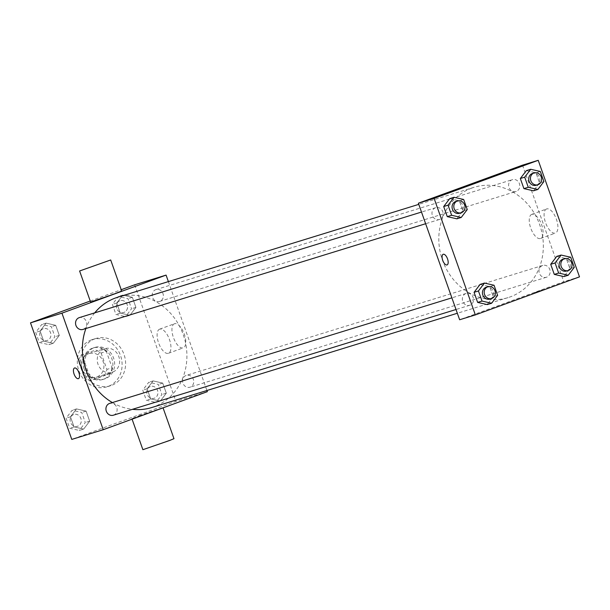 <?xml version="1.0" encoding="UTF-8"?>
<svg xmlns="http://www.w3.org/2000/svg" width="610" height="610" viewBox="0 0 610 610"><rect width="100%" height="100%" fill="white"/><g stroke="black" fill="none" stroke-linecap="round" stroke-linejoin="round"><path stroke-width="0.46" stroke-dasharray="3.05 2.29" d="M104.318 348.836A12.368 11.087 72.9 0 0 97.935 364.033A12.368 11.087 72.9 0 0 112.087 372.313A12.368 11.087 72.9 0 0 119.034 357.224A12.368 11.087 72.9 0 0 104.798 348.676A12.368 11.087 72.9 0 0 104.318 348.836M88.595 353.693A12.368 11.087 72.9 0 0 82.213 368.882A12.368 11.087 72.9 0 0 96.365 377.163A12.368 11.087 72.9 0 0 103.311 362.081A12.368 11.087 72.9 0 0 89.075 353.525A12.368 11.087 72.9 0 0 88.595 353.693M101.107 353.045L106.895 369.401A15.959 14.305 72.9 0 1 104.493 375.302L89.883 380.64A15.959 14.305 72.9 0 1 84.332 377.643L78.545 361.288A15.959 14.305 72.9 0 1 80.939 355.386L95.556 350.048A15.959 14.305 72.9 0 1 101.107 353.045L106.346 351.429L112.141 367.784L106.895 369.401M84.332 377.643L89.578 376.027L83.783 359.671L78.545 361.288M80.939 355.386L95.556 350.048M86.185 353.769A15.959 14.305 72.9 0 0 83.783 359.671M89.578 376.027A15.959 14.305 72.9 0 0 95.129 379.023L89.883 380.64M112.141 367.784A15.959 14.305 72.9 0 1 109.739 373.686L95.129 379.023M106.346 351.429A15.959 14.305 72.9 0 0 100.795 348.432M84.073 368.806A16.493 14.777 -107.1 0 1 93.101 347.974A16.493 14.777 -107.1 0 1 112.08 359.374A16.493 14.777 -107.1 0 1 102.823 379.481A16.493 14.777 -107.1 0 1 84.073 368.806M85.827 368.265A16.493 14.777 72.9 0 0 104.569 378.947A16.493 14.777 72.9 0 0 113.834 358.832A16.493 14.777 72.9 0 0 94.847 347.433A16.493 14.777 72.9 0 0 94.207 347.647A16.493 14.777 72.9 0 0 85.827 368.265M109.739 373.686L104.493 375.302M91.454 339.877A24.735 22.166 72.9 0 0 78.698 370.262A24.735 22.166 72.9 0 0 107.002 386.824A24.735 22.166 72.9 0 0 120.894 356.652A24.735 22.166 72.9 0 0 92.415 339.556A24.735 22.166 72.9 0 0 91.454 339.877M94.946 338.802A24.735 22.166 72.9 0 0 82.19 369.187A24.735 22.166 72.9 0 0 110.494 385.749A24.735 22.166 72.9 0 0 124.387 355.577A24.735 22.166 72.9 0 0 95.915 338.474A24.735 22.166 72.9 0 0 94.946 338.802M83.646 429.104L74.046 426.908L70.47 416.813L76.494 408.913L86.094 411.109L89.67 421.197L83.646 429.104L74.046 426.908L70.47 416.813L76.494 408.913L86.094 411.109L89.67 421.197L83.646 429.104L79.277 430.446L69.677 428.258L66.109 418.163L72.125 410.263L81.725 412.451L85.301 422.547L79.277 430.446M160.285 401.09L150.685 398.902L147.117 388.806L153.141 380.907L162.733 383.095L166.309 393.191L160.285 401.09L150.685 398.902L147.117 388.806L153.141 380.907L162.733 383.095L166.309 393.191L160.285 401.09L155.916 402.44L146.324 400.244L142.748 390.148L148.771 382.249L158.364 384.445L161.94 394.54L155.916 402.44M134.635 284.809L175.901 401.357L71.774 439.413M90.242 301.027L121.222 289.704M53.268 343.316L43.668 341.127L40.1 331.032L46.116 323.132L55.716 325.321L59.292 335.416L53.268 343.316L43.668 341.127L40.1 331.032L46.116 323.132L55.716 325.321L59.292 335.416L53.268 343.316L48.899 344.665L39.299 342.477L35.731 332.381L41.754 324.482L51.347 326.67L54.923 336.766L48.899 344.665M129.907 315.309L120.315 313.113L116.739 303.025L122.762 295.118L132.355 297.314L135.931 307.409L129.907 315.309L120.315 313.113L116.739 303.025L122.762 295.118L132.355 297.314L135.931 307.409L129.907 315.309L125.538 316.659L115.946 314.463L112.37 304.367L118.393 296.468L127.986 298.664L131.562 308.752L125.538 316.659M94.718 312.869A57.714 51.728 72.9 0 0 85.896 328.531M112.377 402.57A57.714 51.728 72.9 0 0 132.454 409.318M151.661 407.556A57.714 51.728 72.9 0 0 184.075 337.162A57.714 51.728 72.9 0 0 117.638 297.261M168.383 281.606L206.942 390.507M186.096 375.47A6.184 5.543 72.9 0 0 182.908 383.065A6.184 5.543 72.9 0 0 189.984 387.205A6.184 5.543 72.9 0 0 193.454 379.664A6.184 5.543 72.9 0 0 186.34 375.386A6.184 5.543 72.9 0 0 186.096 375.47M113.346 415.212A6.184 5.543 72.9 0 0 116.815 407.671A6.184 5.543 72.9 0 0 109.693 403.401M82.968 329.43A6.184 5.543 72.9 0 0 86.437 321.889A6.184 5.543 72.9 0 0 79.323 317.612M159.85 301.34A6.184 5.543 -107.1 0 1 159.606 301.424A6.184 5.543 -107.1 0 1 152.485 297.146A6.184 5.543 -107.1 0 1 155.962 289.605A6.184 5.543 -107.1 0 1 163.038 293.745A6.184 5.543 -107.1 0 1 159.85 301.34M207.354 391.658L175.901 401.357M174.574 323.712A12.833 5.688 -110.1 0 0 174.452 323.75A12.833 5.688 -110.1 0 0 173.514 337.757A12.833 5.688 -110.1 0 0 183.259 347.86A12.833 5.688 -110.1 0 0 184.243 333.99A12.833 5.688 -110.1 0 0 174.574 323.712M140.437 415.265L131.882 418.612L136.51 417.225L162.969 407.61L140.437 415.265M90.608 302.064L121.695 291.054M173.972 438.689L142.885 449.692M159.744 329.125A12.833 5.688 -110.1 0 0 159.622 329.171A12.833 5.688 -110.1 0 0 158.684 343.178A12.833 5.688 -110.1 0 0 168.436 353.281A12.833 5.688 -110.1 0 0 169.42 339.412A12.833 5.688 -110.1 0 0 159.744 329.125M74.527 367.998L74.527 367.998A5.665 2.509 69.9 0 1 74.58 367.983A5.665 2.509 69.9 0 1 78.858 372.519A5.665 2.509 69.9 0 1 78.415 378.65L78.415 378.65M471.812 188.071A57.714 51.728 72.9 0 0 442.052 258.968A57.714 51.728 72.9 0 0 508.084 297.611A57.714 51.728 72.9 0 0 540.498 227.21A57.714 51.728 72.9 0 0 474.061 187.308A57.714 51.728 72.9 0 0 471.812 188.071M516.266 191.387A6.184 5.543 -107.1 0 1 516.029 191.471A6.184 5.543 -107.1 0 1 508.908 187.194A6.184 5.543 -107.1 0 1 512.385 179.653A6.184 5.543 -107.1 0 1 519.461 183.793A6.184 5.543 -107.1 0 1 516.266 191.387M465.88 293.532A6.184 5.543 72.9 0 0 462.685 301.127A6.184 5.543 72.9 0 0 469.761 305.267A6.184 5.543 72.9 0 0 473.238 297.726A6.184 5.543 72.9 0 0 466.116 293.448A6.184 5.543 72.9 0 0 465.88 293.532M435.502 207.743A6.184 5.543 72.9 0 0 432.315 215.345A6.184 5.543 72.9 0 0 439.383 219.486A6.184 5.543 72.9 0 0 442.86 211.937A6.184 5.543 72.9 0 0 435.738 207.667A6.184 5.543 72.9 0 0 435.502 207.743M542.519 265.518A6.184 5.543 72.9 0 0 539.332 273.112A6.184 5.543 72.9 0 0 546.408 277.253A6.184 5.543 72.9 0 0 549.877 269.712A6.184 5.543 72.9 0 0 542.763 265.434A6.184 5.543 72.9 0 0 542.519 265.518M522.503 165.157L563.777 281.706L459.643 319.762M569.9 268.69L563.884 276.589L569.9 268.69L566.332 258.594L569.9 268.69L574.269 267.34M556.732 256.398L566.332 258.594L556.732 256.398M462.883 210.915L456.859 218.815L462.883 210.915L459.315 200.82L462.883 210.915L467.252 209.565M449.715 198.631L459.315 200.82L449.715 198.631M493.261 296.696L487.237 304.596L493.261 296.696L489.685 286.601L493.261 296.696L497.63 295.347M480.093 284.412L489.685 286.601L480.093 284.412M539.53 182.908L533.506 190.808L539.53 182.908L535.954 172.813L539.53 182.908L543.891 181.559M526.354 170.617L535.954 172.813L526.354 170.617M579.5 276.856L563.777 281.706M546.72 208.91A12.833 5.688 -110.1 0 0 546.598 208.948A12.833 5.688 -110.1 0 0 545.66 222.955A12.833 5.688 -110.1 0 0 555.405 233.058A12.833 5.688 -110.1 0 0 556.389 219.188A12.833 5.688 -110.1 0 0 546.72 208.91M534.512 292.617L542.259 289.979L534.512 292.609M500.985 173.431L490.303 177.213M531.889 214.331A12.833 5.688 -110.1 0 0 531.767 214.369A12.833 5.688 -110.1 0 0 530.83 228.376A12.833 5.688 -110.1 0 0 540.582 238.479A12.833 5.688 -110.1 0 0 541.566 224.61A12.833 5.688 -110.1 0 0 531.889 214.331M443.18 254.279L443.18 254.279A5.665 2.509 69.9 0 1 443.234 254.256A5.665 2.509 69.9 0 1 447.504 258.8A5.665 2.509 69.9 0 1 447.069 264.923L447.069 264.923M536.121 185.272A6.184 5.543 72.9 0 0 539.591 177.731A6.184 5.543 72.9 0 0 532.477 173.453M540.323 171.463L535.954 172.813M566.499 271.053A6.184 5.543 72.9 0 0 569.969 263.512A6.184 5.543 72.9 0 0 562.855 259.242M570.701 257.245L566.332 258.594M459.483 213.287A6.184 5.543 72.9 0 0 462.952 205.745A6.184 5.543 72.9 0 0 455.83 201.468M463.676 199.478L459.315 200.82M489.853 299.068A6.184 5.543 72.9 0 0 493.33 291.527A6.184 5.543 72.9 0 0 486.208 287.249M494.054 285.259L489.685 286.601M119.903 300.738A6.184 5.543 72.9 0 0 116.716 308.332A6.184 5.543 72.9 0 0 123.792 312.472A6.184 5.543 72.9 0 0 127.261 304.931A6.184 5.543 72.9 0 0 120.147 300.654A6.184 5.543 72.9 0 0 119.903 300.738A6.184 5.543 72.9 0 0 116.701 308.332A6.184 5.543 72.9 0 0 123.777 312.472A6.184 5.543 72.9 0 0 127.246 304.931A6.184 5.543 72.9 0 0 120.132 300.661A6.184 5.543 72.9 0 0 119.888 300.738M120.315 313.113L115.946 314.463M116.739 303.025L112.37 304.367M122.762 295.118L118.393 296.468M132.355 297.314L127.986 298.664M135.931 307.409L131.562 308.752M150.281 386.519A6.184 5.543 72.9 0 0 147.094 394.113A6.184 5.543 72.9 0 0 154.17 398.254A6.184 5.543 72.9 0 0 157.639 390.713A6.184 5.543 72.9 0 0 150.517 386.435A6.184 5.543 72.9 0 0 150.281 386.519M150.685 398.902L146.324 400.244M147.117 388.806L142.748 390.148M153.141 380.907L148.771 382.249M162.733 383.095L158.364 384.445M166.309 393.191L161.94 394.54M150.266 386.519A6.184 5.543 72.9 0 0 147.079 394.121A6.184 5.543 72.9 0 0 154.155 398.254A6.184 5.543 72.9 0 0 157.624 390.713A6.184 5.543 72.9 0 0 150.51 386.443A6.184 5.543 72.9 0 0 150.266 386.519M43.264 328.744A6.184 5.543 72.9 0 0 40.069 336.339A6.184 5.543 72.9 0 0 47.145 340.479A6.184 5.543 72.9 0 0 50.622 332.938A6.184 5.543 72.9 0 0 43.501 328.66A6.184 5.543 72.9 0 0 43.264 328.744M43.668 341.127L39.299 342.477M40.1 331.032L35.731 332.381M46.116 323.132L41.754 324.482M55.716 325.321L51.347 326.67M59.292 335.416L54.923 336.766M43.249 328.752A6.184 5.543 72.9 0 0 40.062 336.346A6.184 5.543 72.9 0 0 47.138 340.487A6.184 5.543 72.9 0 0 50.607 332.946A6.184 5.543 72.9 0 0 43.485 328.668A6.184 5.543 72.9 0 0 43.249 328.752M73.642 414.525A6.184 5.543 72.9 0 0 70.447 422.12A6.184 5.543 72.9 0 0 77.523 426.26A6.184 5.543 72.9 0 0 81 418.719A6.184 5.543 72.9 0 0 73.879 414.449A6.184 5.543 72.9 0 0 73.642 414.525M74.046 426.908L69.677 428.258M70.47 416.813L66.109 418.163M76.494 408.913L72.125 410.263M86.094 411.109L81.725 412.451M89.67 421.197L85.301 422.547M73.627 414.533A6.184 5.543 72.9 0 0 70.44 422.128A6.184 5.543 72.9 0 0 77.508 426.268A6.184 5.543 72.9 0 0 80.985 418.727A6.184 5.543 72.9 0 0 73.863 414.449A6.184 5.543 72.9 0 0 73.627 414.533M96.365 377.163L112.087 372.313M89.075 353.525L104.798 348.676M94.847 347.433L93.101 347.974M104.569 378.947L102.823 379.481M95.915 338.474L92.415 339.556M110.494 385.749L107.002 386.824M131.882 418.612L132.08 419.169M168.436 353.281L183.259 347.86M159.622 329.171L174.452 323.75M474.061 187.308L418.78 204.365M508.084 297.611L457.34 313.258M159.606 301.424L516.029 191.471M155.962 289.605L512.385 179.653M466.116 293.448L451.88 297.84M469.761 305.267L456.013 309.506M435.738 207.667L421.502 212.059M439.383 219.486L425.635 223.725M542.763 265.434L186.34 375.386M546.408 277.253L189.984 387.205M540.582 238.479L555.405 233.058M531.767 214.369L546.598 208.948"/><path stroke-width="0.91" d="M206.942 390.507L207.354 391.658L103.22 429.714L71.774 439.413L30.5 322.865L90.242 301.027M121.222 289.704L134.635 284.809L166.08 275.102L168.383 281.606M103.22 429.714L61.945 313.159L30.5 322.865M74.58 367.983A5.665 2.509 69.9 0 1 78.85 372.519A5.665 2.509 69.9 0 1 78.415 378.65A5.665 2.509 69.9 0 1 74.115 374.189A5.665 2.509 69.9 0 1 74.527 367.998A5.665 2.509 69.9 0 1 74.58 367.983M418.78 204.365L117.638 297.261A57.714 51.728 72.9 0 0 115.389 298.015A57.714 51.728 72.9 0 0 94.718 312.869M85.896 328.531A57.714 51.728 72.9 0 0 112.377 402.57M132.454 409.318A57.714 51.728 72.9 0 0 151.661 407.556L457.34 313.258M61.945 313.159L166.08 275.102M451.88 297.84L109.693 403.401A6.184 5.543 72.9 0 0 109.457 403.477A6.184 5.543 72.9 0 0 106.27 411.071A6.184 5.543 72.9 0 0 113.346 415.212L456.013 309.506M421.502 212.059L79.323 317.612A6.184 5.543 72.9 0 0 79.079 317.696A6.184 5.543 72.9 0 0 75.892 325.29A6.184 5.543 72.9 0 0 82.968 329.43L425.635 223.725M110.692 259.974L121.695 291.054L113.14 294.401L90.608 302.064L79.605 270.985L110.692 259.974L79.605 270.985M132.08 419.169L142.885 449.692L169.504 440.527L173.972 438.689L163.053 407.846M78.415 378.65A5.665 2.509 69.9 0 1 74.115 374.189A5.665 2.509 69.9 0 1 74.527 367.998M459.643 319.762L418.368 203.214L522.503 165.157L538.226 160.308L579.5 276.856L475.365 314.912L459.643 319.762M475.365 314.912L434.099 198.364L418.368 203.214M443.234 254.263A5.665 2.509 69.9 0 1 447.504 258.8A5.665 2.509 69.9 0 1 447.069 264.923A5.665 2.509 69.9 0 1 442.761 260.462A5.665 2.509 69.9 0 1 443.18 254.279A5.665 2.509 69.9 0 1 443.234 254.263M563.884 276.589L554.284 274.393L550.708 264.305L556.732 256.398L550.708 264.305L554.284 274.393L563.884 276.589L568.245 275.24L558.653 273.051L555.077 262.956L561.101 255.056L570.701 257.245L574.269 267.34L568.245 275.24M456.859 218.815L447.267 216.626L443.691 206.531L449.715 198.631L443.691 206.531L447.267 216.626L456.859 218.815L461.229 217.473L451.636 215.277L448.06 205.181L454.084 197.282L463.676 199.478L467.252 209.565L461.229 217.473M434.099 198.364L538.226 160.308M487.237 304.596L477.645 302.408L474.069 292.312L480.093 284.412L474.069 292.312L477.645 302.408L487.237 304.596L491.607 303.254L482.014 301.058L478.438 290.962L484.462 283.063L494.054 285.259L497.63 295.347L491.607 303.254M533.506 190.808L523.906 188.612L520.33 178.516L526.354 170.617L520.33 178.516L523.906 188.612L533.506 190.808L537.875 189.458L528.275 187.27L524.699 177.174L530.723 169.275L540.323 171.463L543.891 181.559L537.875 189.458M498.042 174.582L490.303 177.213L498.042 174.582M490.303 177.213L500.985 173.431M447.069 264.923A5.665 2.509 69.9 0 1 442.768 260.462A5.665 2.509 69.9 0 1 443.18 254.279M534.223 172.92L532.477 173.453A6.184 5.543 72.9 0 0 532.233 173.537A6.184 5.543 72.9 0 0 529.045 181.132A6.184 5.543 72.9 0 0 536.121 185.272L537.867 184.738A6.184 5.543 72.9 0 0 541.337 177.19A6.184 5.543 72.9 0 0 534.223 172.92A6.184 5.543 72.9 0 0 533.979 172.996A6.184 5.543 72.9 0 0 530.791 180.598A6.184 5.543 72.9 0 0 537.867 184.738M528.275 187.27L523.906 188.612M524.699 177.174L520.33 178.516M530.723 169.275L526.354 170.617M564.601 258.701L562.855 259.242A6.184 5.543 72.9 0 0 562.611 259.319A6.184 5.543 72.9 0 0 559.423 266.913A6.184 5.543 72.9 0 0 566.499 271.053L568.245 270.52A6.184 5.543 72.9 0 0 571.715 262.979A6.184 5.543 72.9 0 0 564.601 258.701A6.184 5.543 72.9 0 0 564.357 258.785A6.184 5.543 72.9 0 0 561.169 266.379A6.184 5.543 72.9 0 0 568.245 270.52M558.653 273.051L554.284 274.393M555.077 262.956L550.708 264.305M561.101 255.056L556.732 256.398M457.584 200.926L455.83 201.468A6.184 5.543 72.9 0 0 455.594 201.552A6.184 5.543 72.9 0 0 452.406 209.146A6.184 5.543 72.9 0 0 459.483 213.287L461.229 212.745A6.184 5.543 72.9 0 0 464.698 205.204A6.184 5.543 72.9 0 0 457.584 200.926A6.184 5.543 72.9 0 0 457.34 201.01A6.184 5.543 72.9 0 0 454.153 208.605A6.184 5.543 72.9 0 0 461.229 212.745M451.636 215.277L447.267 216.626M448.06 205.181L443.691 206.531M454.084 197.282L449.715 198.631M487.954 286.708L486.208 287.249A6.184 5.543 72.9 0 0 485.972 287.333A6.184 5.543 72.9 0 0 482.784 294.927A6.184 5.543 72.9 0 0 489.853 299.068L491.607 298.526A6.184 5.543 72.9 0 0 495.076 290.985A6.184 5.543 72.9 0 0 487.954 286.708A6.184 5.543 72.9 0 0 487.718 286.791A6.184 5.543 72.9 0 0 484.531 294.386A6.184 5.543 72.9 0 0 491.607 298.526M482.014 301.058L477.645 302.408M478.438 290.962L474.069 292.312M484.462 283.063L480.093 284.412"/></g></svg>
